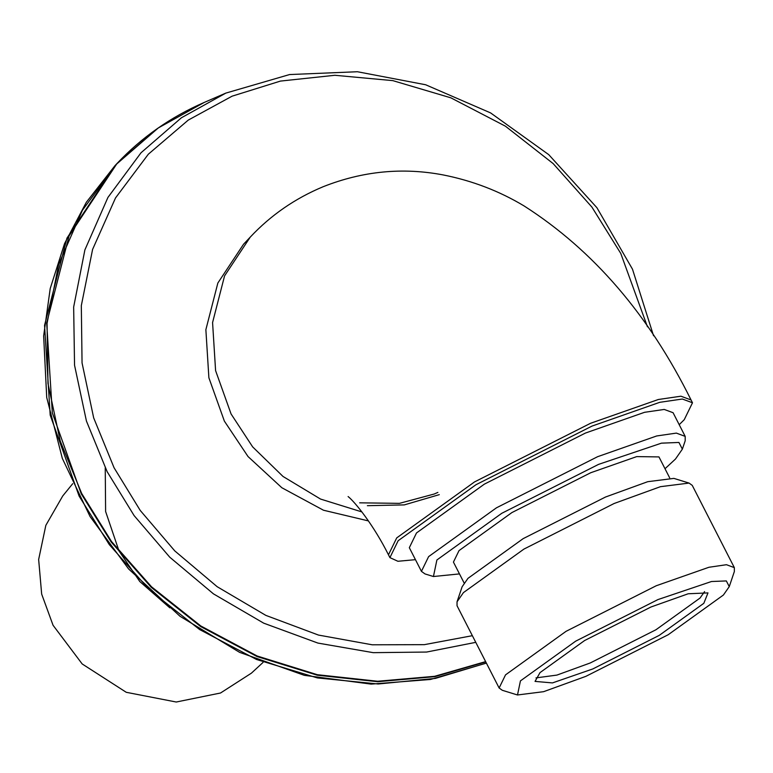 <?xml version="1.0" encoding="UTF-8"?>
<svg xmlns="http://www.w3.org/2000/svg" width="773" height="773" viewBox="0 0 773 773"><rect width="100%" height="100%" fill="white"/><g stroke="black" fill="none" stroke-linecap="round" stroke-linejoin="round"><path stroke-width="1.16" d="M367.388 505.687L404.269 504.904L439.277 494.652M437.885 492.401L434.213 494.024L399.428 503.358L359.667 502.827M263.033 662.432L251.409 673.157L220.518 693.014L176.244 702.019L126.26 692.299L82.189 663.959L53.057 625.27L41.665 594.089L38.65 559.488L45.839 525.35L62.739 495.957L72.72 483.685M105.244 467.887L105.611 511.475L119.003 550.975L139.787 581.528L169.867 607.858M657.978 599.568L711.489 581.518L726.33 580.929L729.268 586.61L723.412 595.017L668.191 634.739L585.876 676.346L543.622 691.68L517.495 694.975L520.442 680.887L575.663 641.175L657.978 599.568M729.268 586.61L734.35 571.547L734.34 567.633L726.456 564.705L708.909 567.276L656.248 585.75L566.039 631.338L505.542 674.858L499.126 687.999L502.305 690.289L517.495 694.975M499.126 687.999L457.036 605.742L457.036 601.819L463.442 592.601L523.949 549.081L614.149 503.494L660.442 486.681L689.072 483.077L692.25 485.376L734.34 567.633M540.027 672.607L535.042 681.4L552.463 682.917L592.833 668.935L659.263 635.358L703.826 603.307L707.981 592.901L688.192 593.77L651.021 606.979L584.591 640.546L540.027 672.607M689.072 483.077L673.882 478.39L647.755 481.685L605.51 497.029L523.186 538.626L467.974 578.349L462.119 586.765L457.036 601.819M459.481 573.904L433.431 576.523L436.9 559.971L501.803 513.282L598.573 464.37L661.475 443.151L678.926 442.456L682.366 449.142L675.486 459.027L665.002 468.738M682.366 449.142L685.197 440.774L685.187 436.378L676.346 433.102L656.664 435.972L597.606 456.698L496.459 507.813L428.619 556.618L421.43 571.353L424.995 573.924L433.431 576.523M669.66 477.82L658.954 456.911L636.73 456.601L590.707 472.747L511.9 512.576L459.027 550.608L453.432 562.087L464.129 582.997M685.187 436.378L673.08 412.714L664.239 409.439L644.556 412.309L585.499 433.035L484.352 484.149L416.502 532.955L409.323 547.69L421.43 571.353M361.909 511.929L320.553 499.068L283.015 476.458L252.655 446.891L231.079 413.97L215.59 370.625L212.575 322.554L224.566 275.884L250.249 237.108L243.534 244.249L217.851 283.024L205.869 329.694L208.884 377.775L224.373 421.121L248.036 456.553L281.845 487.744L323.472 510.219L368.431 520.915M415.449 559.662L397.921 561.275L389.911 557.623L398.153 540.723L475.984 484.729L592.021 426.087L659.765 402.318L682.346 399.023L692.492 402.781L684.25 419.681L679.206 424.686M472.361 635.686L424.319 644.663L372.228 644.798L318.466 635.068L265.825 615.376L217.155 586.697L174.785 550.917L140.232 510.441L114.075 467.781L93.678 417.884L82.054 362.924L81.32 305.615L92.596 249.408L115.525 197.927L148.348 154.194L188.264 120.095L232.103 96.171L280.464 81.078L334.854 75.281L392.79 80.624L450.872 97.833L505.416 126.183L553.168 163.605L591.905 207.087L620.758 253.409L647.445 326.786M486.372 663.06L435.344 678.414L378.142 683.989L317.384 677.921L256.607 659.514L199.627 629.551L149.769 590.224L109.302 544.636L79.117 496.111L50.197 415.14L44.554 325.336L66.942 238.161L114.926 165.731L117.052 163.461L69.077 235.891L46.689 323.066L52.322 412.859L81.252 493.841L111.177 542.018L151.247 587.335L200.603 626.517L257.042 656.538L317.317 675.206L377.707 681.709L434.735 676.675L485.773 661.891M156.262 129.371L117.052 163.461C141.72 137.304 170.775 116.965 204.217 102.442L225.842 93.098L181.404 117.776L141.034 152.754L107.93 197.434L84.895 249.882L73.657 307.036L74.546 365.243L86.431 421.043L107.167 471.723L134.116 515.601L169.751 557.188L213.474 593.877L263.69 623.154L317.916 643.078L373.214 652.663L426.638 652.045L475.772 642.344M485.637 661.62L434.61 676.307L377.63 681.255L317.317 674.694L257.129 655.987L200.796 625.966L151.547 586.813L111.544 541.564L81.667 493.445L60.255 441.112L47.974 383.485L47.056 323.375L58.661 264.356L82.46 210.188L116.636 164.05L158.32 127.932L204.217 102.442M704.59 591.606L700.019 598.06L655.958 629.753L590.282 662.954L556.918 675.09L535.979 677.892M250.249 237.108C270.801 215.194 295.112 198.4 323.182 186.708C362.605 171.104 402.675 167.19 443.364 174.969C472.535 180.776 499.484 191.134 524.22 206.024C593.306 250.23 648.914 314.872 691.052 399.96L680.907 396.201L658.325 399.506L590.582 423.275L474.545 481.917L396.713 537.902L388.471 554.801L389.911 557.623M486.401 663.118L430.435 679.477L371.146 684.115L304.359 675.341L239.611 652.364L180.061 616.313L128.589 568.928L90.035 516.49L62.333 458.408L46.718 397.496L43.646 335.965L50.216 288.532L64.565 243.572L86.325 202.275L114.926 165.731M225.842 93.098L289.566 74.556L357.397 71.734L425.643 84.759L490.604 112.916L548.743 154.648L596.911 207.705L632.488 269.188L653.543 335.762M691.052 399.96L692.492 402.781M348.101 496.546C355.358 502.295 374.064 525.853 388.471 554.801"/></g></svg>
